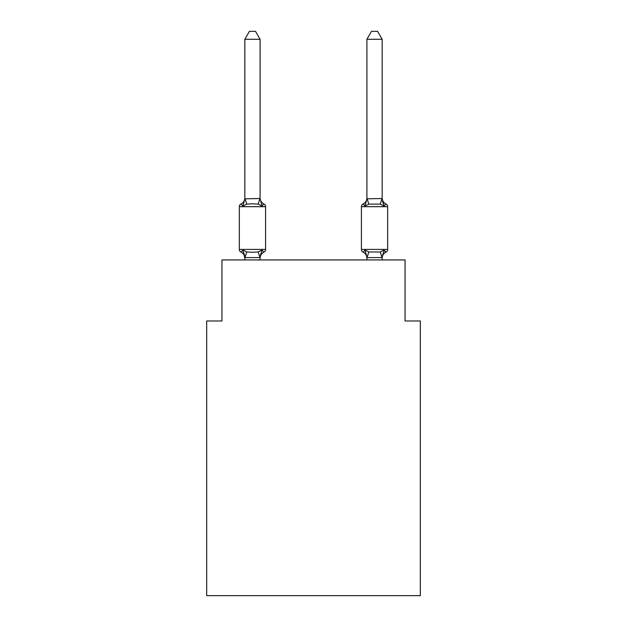 <?xml version="1.0" encoding="UTF-8"?>
<svg xmlns="http://www.w3.org/2000/svg" width="627" height="627" viewBox="0 0 627 627"><rect width="100%" height="100%" fill="white"/><g stroke="black" fill="none" stroke-linecap="round" stroke-linejoin="round"><path stroke-width="0.94" d="M420.317 595.65L420.317 320.977L405.058 320.977L405.058 259.939L221.942 259.939L221.942 320.977L206.683 320.977L206.683 595.65L420.317 595.65M382.164 258.191L382.164 258.191A6.717 6.717 0 0 1 385.942 252.156L384.994 251.678L385.942 252.156L384.994 251.678L385.942 252.156L384.077 250.008L385.942 252.156L384.077 250.008L385.942 252.156L384.994 251.678L385.942 252.156L384.077 250.008L385.942 252.156A3.049 3.049 0 0 0 387.658 249.413A3.049 3.049 0 0 1 385.942 252.156A3.049 3.049 0 0 0 387.658 249.413A3.049 3.049 0 0 1 385.942 252.156A3.049 3.049 0 0 0 387.658 249.413A3.049 3.049 0 0 1 385.942 252.156L384.077 250.008L385.942 252.156A3.049 3.049 0 0 0 387.658 249.413A3.049 3.049 0 0 1 385.942 252.156L384.077 250.008L385.942 252.156A3.049 3.049 0 0 0 387.658 249.413A3.049 3.049 0 0 1 385.942 252.156L384.077 250.008L385.942 252.156A3.049 3.049 0 0 0 387.658 249.413L387.658 206.683L361.418 206.683L361.418 249.413A3.049 3.049 0 0 0 363.135 252.156L365 250.008L363.135 252.156A6.717 6.717 0 0 1 366.905 258.191L366.905 257.289L366.905 258.191A6.717 6.717 0 0 0 363.135 252.156L365 250.008L363.135 252.156A6.717 6.717 0 0 1 366.905 258.191A6.717 6.717 0 0 0 363.135 252.156L365 250.008L363.135 252.156A6.717 6.717 0 0 1 366.905 258.191A6.717 6.717 0 0 0 363.135 252.156L365 250.008L363.135 252.156A6.717 6.717 0 0 1 366.905 258.191A6.717 6.717 0 0 0 363.135 252.156L365 250.008L363.135 252.156A6.717 6.717 0 0 1 366.905 258.191A6.717 6.717 0 0 0 363.135 252.156L365 250.008L363.135 252.156L365 250.008L368.817 251.968L380.26 251.968L384.077 250.008L382.047 257.603L367.03 257.603L365 250.008L363.135 252.156A6.717 6.717 0 0 1 366.905 258.191M382.164 197.905A6.717 6.717 0 0 0 385.942 203.94L384.077 206.087L382.486 201.102L384.077 206.087L385.942 203.94L384.077 206.087L385.942 203.94L384.077 206.087L382.486 201.102L384.077 206.087L385.942 203.94L384.077 206.087L385.942 203.94L384.077 206.087L382.486 201.102L384.077 206.087L385.942 203.94L384.077 206.087L385.942 203.94L384.077 206.087L382.486 201.102L384.077 206.087L385.942 203.94L384.077 206.087L385.942 203.94L384.077 206.087L382.486 201.102L384.077 206.087L385.942 203.94A3.049 3.049 0 0 1 387.658 206.683M382.486 201.102L384.077 206.087L380.26 204.12L368.817 204.12L365 206.087L365.713 203.673L365 206.087L365.713 203.673L365 206.087L365.713 203.673L365 206.087L365.713 203.673L365 206.087L365.713 203.673L365 206.087L363.135 203.94A3.049 3.049 0 0 0 361.418 206.683M265.582 206.683L239.342 206.683L239.342 249.413A3.049 3.049 0 0 0 241.058 252.156L242.923 250.008L241.058 252.156A3.049 3.049 0 0 1 239.342 249.413A3.049 3.049 0 0 0 241.058 252.156L242.923 250.008L246.74 251.968L252.462 252.273L258.183 251.968L262 250.008L263.865 252.156A3.049 3.049 0 0 0 265.582 249.413L265.582 206.683A3.049 3.049 0 0 0 263.865 203.94L262 206.087L263.865 203.94A6.717 6.717 0 0 1 260.095 197.905L260.095 198.806L260.095 197.905M244.836 198.806L242.923 206.087L241.058 203.94A6.717 6.717 0 0 0 244.836 197.905L244.836 198.806L260.095 198.524L262 206.087L258.183 204.12L252.462 203.814L246.74 204.12L242.923 206.087L241.058 203.94A3.049 3.049 0 0 0 239.342 206.683M244.836 258.191L244.836 258.191A6.717 6.717 0 0 0 241.058 252.156A3.049 3.049 0 0 1 239.342 249.413A3.049 3.049 0 0 0 241.058 252.156A3.049 3.049 0 0 1 239.342 249.413A3.049 3.049 0 0 0 241.058 252.156A3.049 3.049 0 0 1 239.342 249.413A3.049 3.049 0 0 0 241.058 252.156A3.049 3.049 0 0 1 239.342 249.413A3.049 3.049 0 0 0 241.058 252.156L242.923 250.008L244.836 258.191M260.095 258.191A6.717 6.717 0 0 1 263.865 252.156L262 250.008L263.865 252.156L262 250.008L263.865 252.156L262 250.008L263.865 252.156L262 250.008L263.865 252.156L262 250.008L263.865 252.156L262 250.008L259.97 257.603L244.953 257.603L243.942 253.222M260.095 198.524L260.095 39.282L244.836 39.282L244.836 198.524M366.905 257.564L366.905 259.939M365.713 203.673L365 206.087L363.135 203.94A6.717 6.717 0 0 0 366.905 197.905L366.905 198.806L382.164 198.524L384.077 206.087M260.095 259.939L260.095 257.564M244.836 259.939L244.836 257.564M265.582 249.413L239.342 249.413A3.049 3.049 0 0 0 241.058 252.156M260.095 257.289L260.808 253.7M244.836 39.282L249.413 31.35L255.51 31.35L260.095 39.282M382.164 198.524L382.164 39.282L366.905 39.282L366.905 198.524M382.164 259.939L382.164 257.564M366.905 198.806L365 206.087M366.905 39.282L371.49 31.35L377.587 31.35L382.164 39.282M246.74 251.968L244.953 257.603M258.183 251.968L259.97 257.603M244.953 198.485L246.74 204.12M259.97 198.485L258.183 204.12M361.418 249.413L387.658 249.413M382.047 257.603L380.26 251.968M367.03 257.603L368.817 251.968M380.26 204.12L382.047 198.485M368.817 204.12L367.03 198.485"/></g></svg>
